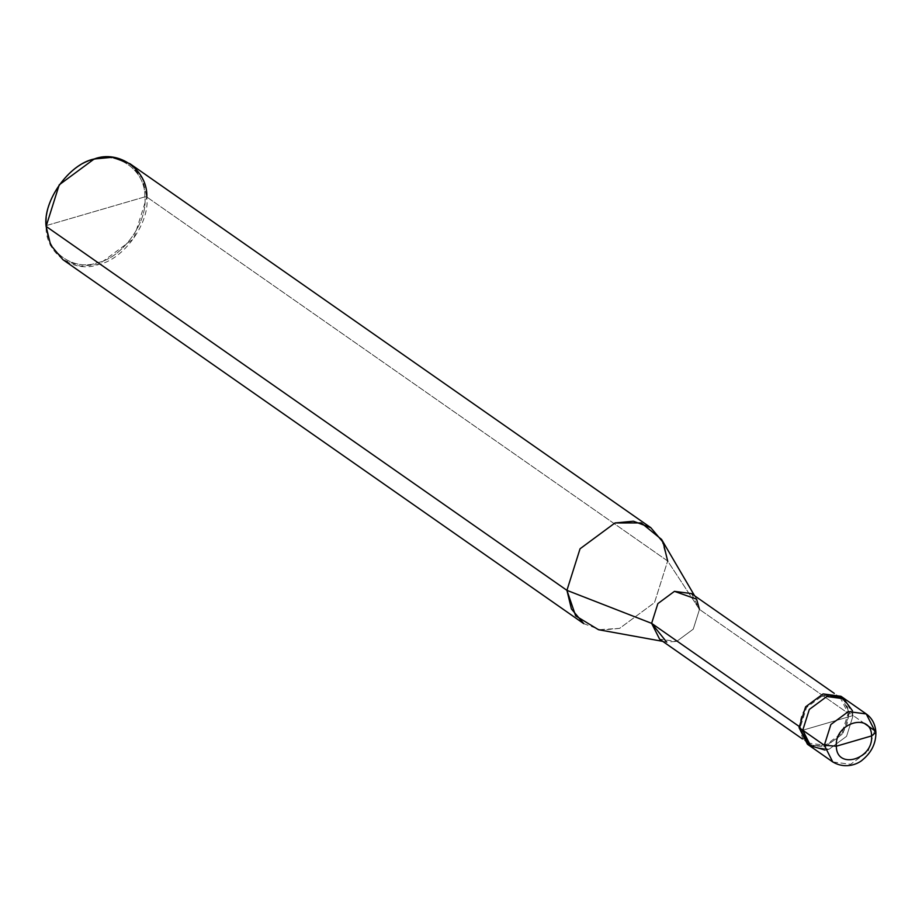 <?xml version="1.0" encoding="UTF-8"?>
<svg xmlns="http://www.w3.org/2000/svg" width="922" height="922" viewBox="0 0 922 922"><rect width="100%" height="100%" fill="white"/><g stroke="black" fill="none" stroke-linecap="round" stroke-linejoin="round"><path stroke-width="0.69" stroke-dasharray="4.61 3.46" d="M864.778 723.689L853.127 715.541L852.47 710.747L853.127 715.541L846.569 736.321L829.097 749.229L811.176 746.866L829.097 749.229L846.569 736.321L853.127 715.541L827.944 722.871L853.127 715.541L874.678 730.604L868.121 751.384L850.649 764.292L832.739 761.929M809.401 745.449L825.374 746.636L842.846 733.728L849.404 712.937L853.127 715.541L844.702 698.888L853.127 715.541L802.762 730.212L853.127 715.541L846.569 736.321L829.097 749.229L824.983 750.07L829.097 749.229L846.569 736.321L853.127 715.541L849.404 712.937L842.846 733.728L825.374 746.636L807.465 744.261M832.797 761.975L850.649 764.292L868.121 751.384L874.678 730.604L875.9 732.425M866.265 713.951L874.678 730.604M840.991 696.294L849.404 712.937L848.148 713.305L699.475 609.407L667.655 560.991L146.829 197.031L144.823 196.882C145.906 170.812 117.67 150.424 93.479 159.794C69.081 164.577 43.311 200.719 46.619 225.498L144.823 196.882C148.131 221.672 122.361 257.803 97.963 262.586C73.772 271.967 45.535 251.568 46.619 225.498L46.1 226.386C44.982 253.124 73.944 274.041 98.758 264.43C123.779 259.52 150.217 222.456 146.829 197.031L133.702 238.602L98.758 264.43L80.341 266.158L62.938 259.693M662.757 641.355L666.641 642.058L676.644 641.424L693.24 629.161L699.475 609.407L848.148 713.305L840.149 697.493L823.139 695.246L806.543 707.508L800.308 727.251L799.017 726.352L800.308 727.251C797.588 695.349 848.056 680.632 848.148 713.305C850.868 745.207 800.4 759.924 800.308 727.251L799.051 727.619L800.308 727.251L808.306 743.063L825.317 745.322L841.913 733.059L848.148 713.305L849.404 712.937L842.766 697.7M691.477 593.595L699.475 609.407L693.24 629.161L676.644 641.424L659.622 639.177M583.764 623.652L601.167 630.118L619.596 628.378L654.528 602.562L667.655 560.991L654.528 602.562L619.596 628.378L598.528 629.726M46.1 226.386L46.619 225.498C45.535 251.568 73.772 271.967 97.963 262.586C122.361 257.803 148.131 221.672 144.823 196.882L46.619 225.498C43.311 200.719 69.081 164.577 93.479 159.794C117.67 150.424 145.906 170.812 144.823 196.882L146.829 197.031L667.655 560.991L699.475 609.407M661.604 539.462L667.655 560.991M129.99 163.736L142.322 178.407L146.829 197.031M808.306 743.063L802.428 738.96M840.149 697.493L834.272 693.379M696.606 599.185L694.6 595.785"/><path stroke-width="1.38" d="M874.678 730.604L866.265 713.951L848.355 711.588L830.883 724.496L824.326 745.276L830.883 724.496L848.355 711.588L866.265 713.951C872.154 718.192 875.358 724.346 875.9 732.425L871.59 735.917C871.521 711.853 834.329 722.687 836.335 746.198C834.329 722.687 871.521 711.853 871.59 735.917L836.335 746.198L824.326 745.276L832.739 761.929L824.326 745.276L802.762 730.212L811.176 746.866L802.762 730.212L809.32 709.433L826.792 696.525L842.869 697.758L852.47 710.747L842.869 697.758L826.792 696.525L809.32 709.433L802.762 730.212L824.326 745.276L836.335 746.198L871.59 735.917C873.595 759.428 836.404 770.262 836.335 746.198C836.404 770.262 873.595 759.428 871.59 735.917L875.9 732.425L874.678 730.604L864.778 723.689M875.9 732.425C876.004 743.19 871.647 752.26 862.808 759.636C859.419 763.001 846.546 770.077 832.739 761.929L832.797 761.975M802.762 730.212L809.297 745.356L824.983 750.07L809.297 745.356L802.762 730.212L809.32 709.433L826.792 696.525L844.702 698.888L826.792 696.525L809.32 709.433L802.762 730.212L799.051 727.619L802.762 730.212M832.739 761.929L807.465 744.261L799.051 727.619L809.401 745.449M802.428 738.96L659.622 639.177L651.635 623.353L799.017 726.352L651.635 623.353L666.641 642.058M662.757 641.355L598.528 629.726L575.651 615.861L566.926 590.345L651.635 623.353L657.859 603.61L674.455 591.348L691.477 593.595L834.272 693.379M699.475 609.407L696.606 599.185L674.455 591.348L657.859 603.61L651.635 623.353L566.926 590.345L571.433 608.981L583.764 623.652L62.938 259.693L50.606 245.022L46.1 226.386L566.926 590.345L580.053 548.774L614.986 522.958L641.251 522.924L661.604 539.462L694.6 595.785M842.766 697.7L823.081 693.92L805.609 706.828L799.051 727.619L805.609 706.828L823.081 693.92L840.991 696.294L866.265 713.951M667.655 560.991L663.149 542.367L650.817 527.695L633.414 521.218L614.986 522.958L580.053 548.774L566.926 590.345L46.1 226.386L59.227 184.815L94.159 158.999L112.576 157.27L129.99 163.736L650.817 527.695M146.829 197.031C147.935 170.305 118.973 149.387 94.159 158.999C69.138 163.909 42.712 200.961 46.1 226.386"/></g></svg>
